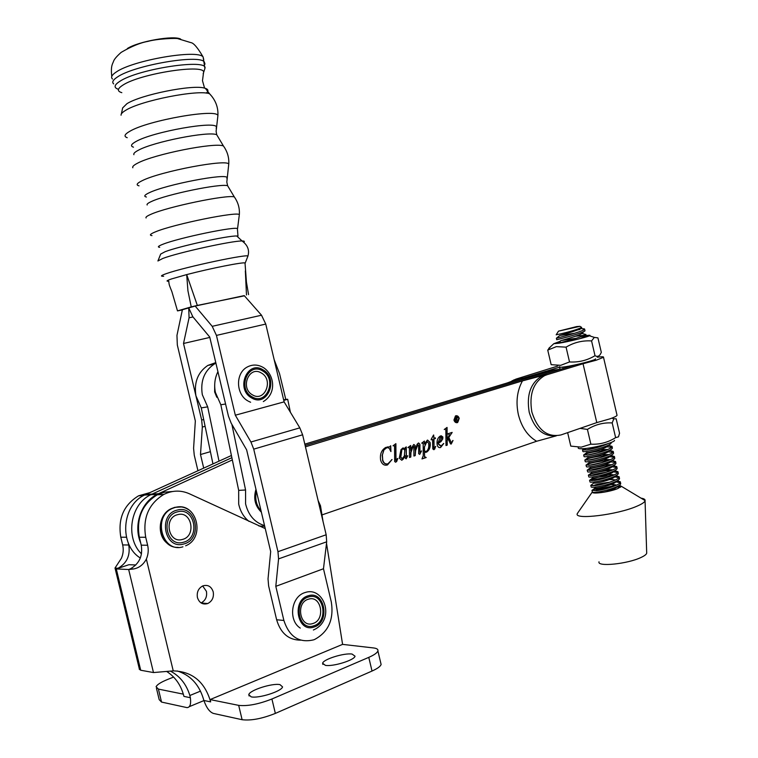 <?xml version="1.0" encoding="UTF-8"?>
<svg xmlns="http://www.w3.org/2000/svg" width="758" height="758" viewBox="0 0 758 758"><rect width="100%" height="100%" fill="white"/><g stroke="black" fill="none" stroke-linecap="round" stroke-linejoin="round"><path stroke-width="1.14" d="M352.063 654.059L355.038 656.201C354.507 660.142 333.122 666.784 325.4 665.363L322.614 663.241C323.334 659.252 344.189 652.78 352.063 654.059M279.986 684.626L282.554 686.881C281.872 691.268 258.658 698.668 251.163 696.848L248.785 694.612C249.685 690.168 272.311 682.958 279.986 684.626M213.216 591.846C214.05 597.266 212.231 601.17 207.758 603.539C202.737 604.95 199.297 602.961 197.431 597.569C196.606 592.178 198.397 588.293 202.793 585.906C207.863 584.427 211.34 586.408 213.216 591.846M201.078 602.932C205.465 600.554 207.256 596.707 206.432 591.373L202.67 585.953M318.085 500.479L320.492 505.738L323.041 521.504M173.61 677.074L167.67 679.443C160.961 682.162 157.096 684.607 156.082 686.767L158.413 689.098L161.53 702.069L187.008 707.621C190.059 707.479 191.177 704.182 190.362 697.711L189.86 695.503C186.383 684.209 179.873 676.06 170.313 671.057M128.746 545.002C130.442 555.472 126.87 563.222 118.021 568.254L114.96 568.121L121.384 558.305C123.279 553.946 123.706 549.484 122.663 544.926L128.746 545.002L128.235 542.842M118.021 568.254L116.296 568.936L128.671 569.514L133.616 568.964C139.131 567.932 143.376 564.634 146.36 559.091L173.241 670.877L153.476 672.554L128.671 569.514L130.414 568.822C139.358 563.696 142.959 555.813 141.234 545.163L147.639 545.248L145.716 537.261C142.57 518.14 148.587 503.871 163.766 494.453C172.36 490.246 180.916 490.019 189.424 493.79L265.253 528.591M135.834 564.975L128.964 564.701L116.296 568.936L140.704 670.233L153.476 672.554M190.362 697.711L183.938 696.394C181.143 685.355 175.382 677.036 166.646 671.446M122.663 544.926L120.806 537.204C117.765 518.718 123.687 504.923 138.562 495.817L149.762 492.643M177.173 670.963C190.04 674.971 198.719 684.057 203.201 698.203L203.902 700.496L210.658 701.88L210.099 699.577L342.588 644.376L326.509 543.287M147.639 545.248C148.72 549.967 148.293 554.581 146.36 559.091M210.658 701.88C204.812 681.83 192.343 671.493 173.241 670.877M158.413 689.098L183.341 694.148M161.53 702.069L159.18 699.625L156.451 688.283M203.902 700.496C206.46 707.764 209.634 712.075 213.424 713.43L242.115 719.712C250.974 720.801 262.06 718.707 275.353 713.401L271.914 698.999L368.776 657.366L372.026 671.048C377.389 668.641 380.421 666.453 381.113 664.463L380.706 662.776M271.914 698.999C258.592 704.22 247.515 706.342 238.685 705.366L210.099 699.577M140.704 670.233L139.235 669.191M172.436 491.525L164.723 492.131L157.304 494.803C142.201 504.136 136.213 518.292 139.33 537.251L141.234 545.163M381.113 664.463L377.901 650.951C378.318 649.36 376.859 648.365 373.542 647.948L342.588 644.376M372.026 671.048L275.353 713.401M130.698 568.832L128.671 569.514M114.96 568.121L116.296 568.936M177.543 681.887L178.177 682.825M377.901 650.951C377.2 652.865 374.158 655.007 368.776 657.366M216.807 397.277L214.647 391.952L214.694 385.14M219.005 461.139L207.683 406.866L202.31 394.681C200.245 381.132 204.234 370.937 214.258 364.077L215.916 363.186M215.774 362.608L207.834 365.432C197.857 372.235 193.887 382.364 195.924 395.809L201.268 407.889L212.951 463.896M207.683 406.866L201.268 407.889M231.882 424.385L245.573 490L245.583 503.862C248.425 515.336 254.745 522.584 264.551 525.607M217.925 371.685C214.789 378.081 213.946 384.988 215.386 392.388L220.834 404.763L238.685 490.369L238.694 504.117C240.305 511.375 243.735 517.136 248.994 521.4M258.904 525.995L264.713 526.298M221.45 386.599L223.998 397.334M225.571 404.014L220.834 404.763M245.573 490L238.685 490.369M283.767 400.385L287.689 399.276L285.757 399.362L279.531 373.59L274.159 359.652M283.644 399.864L285.757 399.362M576.686 326.575L558.494 331.151L579.965 326.338L576.686 326.575M577.7 329.891L580.003 329.465M581.045 327.03L581.718 327.456C577.672 329.379 570.651 331.511 560.664 333.861L556.192 334.799M583.035 328.991L584.437 328.887L584.532 329.417C583.272 330.952 568.102 335.301 560.645 337.158L556.381 338.239L559.537 335.652M584.513 335.292L575.578 336.22M556.732 339.717L560.996 338.655C568.784 336.732 584.674 332.137 585.005 330.744L584.939 330.45M583.347 333.833L585.735 334.515C584.56 336.078 569.334 340.465 561.849 342.284L557.746 343.298L560.731 340.73M608.437 443.487C601.994 446.367 594.85 448.471 586.995 449.797L582.476 450.025L586.19 448.414M601.321 445.543L604.315 445.259M611.725 447.135L604.751 446.718M596.603 447.694L586.55 449.873M582.561 450.091L582.845 451.323C582.532 451.796 584.03 451.787 587.346 451.285C595.021 450.195 610.218 445.619 611.128 443.174L611.147 442.483M608.409 445.164L612.066 446.566C611.962 448.944 596.167 453.815 588.199 454.914L583.688 454.914C586.938 453.076 594.319 451.531 605.822 450.271M612.938 452.213L606.258 451.74M598.725 452.573L587.223 455.056M583.745 455.17L584.03 456.382C583.726 456.885 585.223 456.885 588.54 456.401C596.195 455.34 611.327 450.783 612.312 448.291L612.284 447.504M609.726 450.224L613.25 451.654C613.156 454.08 597.37 458.96 589.392 460.021L584.873 459.973C588.236 458.059 595.712 456.496 607.31 455.293M600.734 457.472L588.009 460.21M584.939 460.239L585.214 461.451C584.911 461.963 586.417 461.982 589.743 461.508C597.37 460.494 612.436 455.946 613.487 453.407L613.468 452.583M611.033 455.283L614.444 456.752C614.359 459.215 598.574 464.104 590.586 465.128L586.057 465.042C589.525 463.034 597.096 461.461 608.778 460.314M615.344 462.371L609.205 461.774M602.648 462.399L588.871 465.355M586.124 465.317L586.408 466.511C586.105 467.042 587.611 467.08 590.937 466.615C598.545 465.639 613.554 461.11 614.662 458.524L614.653 457.661M612.341 460.343L615.629 461.84C615.553 464.351 599.777 469.249 591.78 470.235L587.242 470.102C590.804 468.018 598.469 466.435 610.228 465.336M604.486 467.335C598.166 468.207 593.268 469.249 589.79 470.481M587.242 470.102L587.592 471.571C587.289 472.12 588.805 472.168 592.131 471.722C599.72 470.784 614.662 466.274 615.837 463.65L615.837 462.74M613.629 465.403L616.822 466.928C616.756 469.477 600.98 474.394 592.974 475.351L588.426 475.162C588.871 473.883 603.027 470.519 611.659 470.367M606.267 472.281C599.531 473.172 594.357 474.271 590.747 475.598M588.502 475.456L588.776 476.63C588.473 477.199 589.999 477.265 593.325 476.829C600.886 475.929 615.771 471.438 617.012 468.766L617.031 467.819M589.572 480.382L592.671 477.872C592.728 479.056 612.066 474.517 613.885 471.296L614.909 470.472L618.007 472.016C617.95 474.612 602.184 479.539 594.168 480.458L589.61 480.221L597.588 477.455M600.184 476.915L613.07 475.399M614.444 476.867L613.478 476.867M608.001 477.237C600.895 478.137 595.475 479.283 591.742 480.705M589.686 480.534L589.961 481.69C589.667 482.268 591.183 482.353 594.518 481.936C602.06 481.065 616.889 476.602 618.187 473.883L618.215 472.897M616.207 475.522L619.201 477.104C619.153 479.748 603.387 484.675 595.371 485.556L590.757 485.442L591.79 484.608M609.688 482.211C602.24 483.102 596.603 484.296 592.765 485.802M590.87 485.603L591.145 486.75C590.852 487.347 592.377 487.441 595.712 487.043C603.235 486.21 617.997 481.766 619.362 478.999L619.4 477.976M580.552 338.504L586.133 335.548M614.141 457.292L609.735 456.704M616.548 467.449L612.142 466.786M617.751 472.528L613.402 471.827M618.954 477.606L614.653 476.867M617.476 480.581L620.385 482.192C620.347 484.874 604.59 489.82 596.565 490.663L591.979 490.341L597.948 487.991M592.055 490.672L592.32 491.809C592.045 492.425 593.571 492.539 596.906 492.15C604.41 491.355 619.106 486.93 620.537 484.116L620.584 483.045M620.158 482.685L615.894 481.908M599.01 561.811C596.944 567.06 627.605 563.99 641.06 557.452C644.461 555.879 646.347 554.449 646.697 553.188L646.678 552.487M578.06 512.465L577.293 513.678C573.73 520.121 617.533 514.805 636.976 506.183C641.865 504.098 644.565 502.298 645.067 500.773L645.115 500.602C645.276 499.408 643.921 498.593 641.06 498.158M592.33 492.075C591.543 494.472 609.65 492.008 617.77 488.569L621.352 486.314L619.314 485.272M616.301 485.262L596.053 489.63M620.29 487.347L616.263 486.93M611.336 487.186L596.158 490.066M621.276 486.484L618.755 485.641M615.856 485.471L613.051 485.565M584.437 328.887L580.448 328.536M581.083 327.863L580.675 328.309C579.775 329.957 561.754 334.865 559.66 335.538M560.048 335.415L574.573 333.274M580.836 332.828L581.879 333.406C581.054 335.093 562.872 340.029 560.835 340.645M561.261 340.513L576.288 338.267M608.134 445.306L608.001 445.742C606.552 448.66 587.223 453.398 586.768 452.545L583.66 455.094M600.383 449.551L607.793 449.485M609.318 450.432L609.176 450.858C607.66 453.824 588.322 458.533 587.952 457.614L584.844 460.153M601.918 454.554L609.081 454.563M610.512 455.549L610.351 455.965C608.759 458.997 589.421 463.669 589.127 462.674L586.029 465.213M603.425 459.566L610.361 459.651M612.644 460.172L611.526 461.072C609.868 464.171 590.529 468.795 590.311 467.743L587.204 470.273M604.922 464.569L611.63 464.739M613.772 465.317L612.701 466.189C610.967 469.344 591.628 473.93 591.496 472.812L588.388 475.332M606.4 469.59L612.9 469.827M599.114 475.787C605.585 474.517 610.607 474.224 614.16 474.915M616.036 475.617L615.06 476.412C613.165 479.681 593.836 484.182 593.855 482.931L590.757 485.442M602.307 480.439C608.172 479.454 612.54 479.302 615.42 480.004M617.164 480.761L616.235 481.519C614.274 484.855 594.935 489.308 595.039 487.991L591.941 490.492M604.581 485.3C610.076 484.447 614.113 484.381 616.671 485.092M618.291 485.916L617.4 486.627C615.212 488.72 610.664 490.587 603.766 492.236M606.618 490.199L614.719 489.649M197.942 470.727L194.256 455.17L193.593 448.319L195.337 420.965L177.325 345.004L176.955 335.406L182.394 309.738L195.166 306.052L212.202 326.319L216.447 335.406L235.321 415.204L250.936 442.009L253.731 449.143L277.968 551.682L278.565 558.883L275.808 586.332L323.476 568.756L326.689 541.809L326.167 534.769L302.613 434.798L299.827 427.863L284.117 401.873L235.321 415.204M323.476 568.756L331.322 602.032C333.994 619.523 328.413 632.001 314.598 639.487L313.632 639.847C299.192 643.267 289.272 636.805 283.88 620.461L276.632 619.76L268.626 585.915L268.029 578.885L270.682 551.549L246.634 449.854L231.171 423.163L228.452 416.189L209.729 337.045L192.826 316.759L188.733 307.909L189.074 317.801L183.512 343.478L201.666 420.055L202.329 427.067L200.5 454.535L203.713 468.103M209.814 337.424L183.512 343.478M210.402 451.673L200.5 454.535M283.88 620.461L275.808 586.332M284.117 401.873L265.764 324.064L261.519 315.224L244.237 295.611L195.166 306.052L244.237 295.611M276.632 619.76C280.659 633.29 288.675 640.093 300.661 640.159M122.559 108.015L126.889 103.732C140.798 94.703 192.807 84.318 204.565 88.118L205.333 88.326C208.412 89.359 208.725 90.96 206.29 93.13M158.005 260.78L160.668 254.082L165.13 251.703C179.002 246.284 227.893 235.586 236.752 235.994L237.974 236.06L237.453 229.361M182.356 309.908L177.495 310.894L171.933 291.792C169.479 285.453 169.072 285.359 168.797 281.218C165.756 281.341 166.684 280.574 171.583 278.916L186.695 274.595C210.383 268.379 244.038 261.737 245.024 263.017L245.033 263.367M197.336 305.427L191.234 306.886L187.927 290.75L186.695 274.595L197.336 305.427L244.427 295.828M177.495 310.894L191.234 306.886M246.483 294.976L245.346 270.919M248.558 294.597L246.426 282.052L245.024 263.017M614.501 440.37C614.766 442.35 595.409 447.684 584.645 448.575C579.898 448.982 577.776 448.689 578.278 447.694M615.629 437.631L618.471 436.845L619.551 433.254L616.178 418.804L613.809 418.786L612.189 422.917L615.629 437.631C608.001 442.445 599.749 444.624 590.87 444.179L581.225 447.154L570.793 446.111L567.647 432.647M612.189 422.917C603.368 422.433 595.115 424.603 587.422 429.407L590.87 444.179M587.422 429.407L580.078 428.365M559.65 366.664C558.447 367.422 560.048 367.497 564.454 366.881C575.17 365.422 597.152 359.728 595.494 358.856M547.74 350.111L551.151 364.674L560.731 365.318L569.523 361.945C578.638 362.495 587.137 360.42 595.021 355.691C597.096 356.866 598.82 356.478 600.184 354.555L601.321 352.385L597.929 337.879L594.319 337.386L591.572 340.929C582.485 340.351 573.986 342.426 566.065 347.145L556.363 346.633L547.74 350.111L550.649 346.624M561.507 342.37L559.006 342.218M559.944 341.403L553.795 343.706L558.911 343.222C568.017 341.763 586.711 337.206 589.468 335.785C590.766 335.14 589.658 335.083 586.142 335.604M595.021 355.691L591.572 340.929M569.523 361.945L566.065 347.145M536.74 376.726L539.014 375.854L546.897 374.755L544.614 375.627C533.206 382.506 528.961 394.634 531.86 412.02C537.621 430.061 547.333 437.698 560.996 434.931L596.792 422.604L609.925 418.852C614.179 417.374 616.548 416.199 617.05 415.337L616.908 414.74M596.792 422.604L583.035 363.745L596.233 360.211L603.51 357.321C603.955 356.658 601.88 356.62 597.276 357.217M557.793 366.048L516.027 379.085L523.589 378.024L521.324 378.886L559.518 367.166M546.897 374.755L583.035 363.745M574.943 364.939L539.014 375.854L544.253 375.125L541.979 375.996C530.581 382.856 526.327 394.965 529.226 412.314C534.21 428.734 543.012 436.58 555.633 435.85M511.877 380.952L516.027 379.085M518.538 378.735L523.589 378.024L507.111 383.008L518.538 378.735M556.325 435.831L536.636 441.251C527.663 435.992 521.58 427.142 518.387 414.692C515.696 402.081 517.051 390.815 522.461 380.886L544.253 375.125M522.461 380.886L539.014 375.854M140.325 558.011C118.854 544.841 121.678 505.415 144.513 495.069L231.417 455.501M304.811 444.15L546.101 371.212L555.633 369.847M305.123 445.467L553.814 370.112L305.123 445.467M140.704 542.965C133.095 525.417 141.14 502.118 157.114 494.377L158.45 493.723L152.093 494.074L231.872 457.69L150.757 494.728L152.093 494.074L145.839 494.424M141.481 553.88C124.918 537.792 130.395 504.165 150.757 494.728C130.395 504.165 124.918 537.792 141.481 553.88M456.098 416.104L455.369 416.284L453.985 419.97L456.809 422.339M458.922 418.473L457.614 416.455L455.899 416.151L454.241 419.941L457.529 422.168L458.922 418.473M453.947 420.036C454.677 422.215 455.909 423.049 457.652 422.538L459.215 418.378C458.486 416.199 457.245 415.365 455.511 415.886L453.947 420.036M456.847 422.737L458.96 418.407L456.051 415.716M444.226 429.502L447.059 427.427L447.173 439.498L449.418 434.76L448.224 433.671L452.147 432.411L448.821 437.48L451.171 442.274L451.635 442.492L453.019 440.483L451.218 444.046L450.555 443.923L448.092 438.891L447.182 440.644L447.229 445.117L445.998 445.524L445.837 429.938L444.927 429.151L444.226 429.502M431.141 439.432L433.519 435.054L433.955 438.257L435.329 437.811L435.48 438.475L433.955 438.967L434.05 448.234L435.717 446.453L433.898 449.731L432.799 448.916L432.524 439.432L431.141 439.432M407.918 447.58L410.694 445.486L410.817 451.2L411.537 447.912L413.726 444.51L415.138 445.533L415.251 450.366L417.089 444.292L418.473 442.985L419.885 444.245L419.941 452.507L421.609 450.915L419.771 454.345L418.672 453.729L418.653 445.524L417.952 444.605L415.621 450.489L415.204 455.615L413.925 456.032L413.84 446.604L413.214 446.13L410.94 452.46L410.779 457.065L409.5 457.481L409.424 447.694L407.918 447.58M393.032 445.789L395.894 443.667L395.97 460.343L396.387 460.656L397.429 458.448L397.874 458.704L395.752 462.228L394.662 461.546L394.558 445.894L393.032 445.789M536.636 441.251L321.989 514.9M305.436 446.813L561.631 368.985L553.814 370.112M158.45 493.723L232.336 459.926M389.546 446.898L390.721 445.789L390.929 451.588L390.199 450.309C389.555 448.215 388.371 447.391 386.646 447.826L383.946 449.949L382.392 455.037L382.714 459.888C383.595 463.072 385.339 464.379 387.935 463.811L392.038 459.538L387.499 464.938C384.192 465.8 381.909 464.256 380.649 460.296C379.739 454.317 381.445 450.015 385.775 447.419L389.546 446.898M405.018 449.267L405.018 447.788L406.279 446.898L406.335 457.188L407.747 455.766L406.127 458.827L405.189 458.088L405.037 455.425L403.237 459.14L401.768 460.258L399.276 458.164L400.973 449.684L402.934 447.978L405.018 449.267L403.171 447.912M421.704 443.146L424.404 441.08L424.423 444.046L427.332 440.142L430.108 442.445C430.724 446.737 429.615 449.93 426.754 452.033L424.489 452.194L424.594 456.686L426.204 457.529L421.988 458.931L423.248 455.691L423.172 444.595L423.097 443.326L421.704 443.146M442.748 439.015L440.995 441.601L438.456 443.231L438.674 444.16L441.08 445.941L443.771 443.496L440.55 447.552C438.91 447.893 437.792 447.021 437.195 444.937C436.561 440.891 437.593 437.916 440.294 436.011L442.871 436.978L442.748 439.015L440.995 441.601M390.474 445.875L390.929 451.588M387.149 447.703L386.646 447.826M386.4 447.845L383.946 449.949M383.69 449.977L382.392 455.037M382.146 455.056L382.714 459.888M382.468 459.907C383.141 462.626 384.6 464 386.836 464.01M391.763 459.623L387.499 464.938M387.253 464.948L386.002 465.213M387.376 446.945L389.167 446.945M395.648 443.8L395.903 458.96M395.657 458.978L395.97 460.343M395.723 460.362L396.263 460.665M397.391 458.59L397.874 458.704M397.628 458.723L396.718 461.433M396.472 461.451L395.752 462.228M406.023 447.078L406.326 456.856M407.501 455.785L406.127 458.827M403.237 459.14L405.037 455.425M402.981 459.159L401.768 460.258M403.256 448.613L401.626 449.826L400.546 457.254L402.024 458.647M404.772 450.167L403.085 448.651L401.882 449.807L400.793 457.235L402.375 458.599L404.384 455.89L404.772 450.167M410.448 445.628L410.817 451.2M413.849 444.482L415.138 445.533M414.882 445.552L415.251 450.366M418.568 442.956L419.885 444.245M419.629 444.264L420.027 445.751M419.78 445.78L419.941 452.507M421.363 450.934L419.648 454.393M417.791 444.586L417.26 445.372M417.004 445.391L415.621 450.489M415.375 450.508L415.204 455.615M414.948 455.634L413.925 455.965M413.072 446.111L412.712 446.595M412.456 446.614L410.94 452.46M410.694 452.479L410.779 457.065M410.533 457.083L409.5 457.415M424.158 441.222L424.423 444.046M427.588 440.076L430.108 442.445M429.852 442.473C430.478 446.765 429.36 449.958 426.498 452.052L426.299 452.213M426.043 452.242L425.503 452.365M424.594 456.686L424.489 452.194M424.338 456.704L425.229 457.273M425.958 457.548L421.988 458.865M427 441.45L424.205 447.438L424.234 451.143L425.702 451.597M424.452 447.419L424.48 451.124L426.498 451.417C428.573 449.323 429.265 446.519 428.554 442.994L426.688 441.563L424.205 447.438M433.671 435.007L433.955 438.257M435.083 437.887L435.48 438.475M435.234 438.503L433.955 438.967M433.709 438.986L434.031 446.566M433.775 446.585L434.05 448.234M433.794 448.262L434.277 448.537M435.471 446.481L434.751 449.02M434.505 449.039L433.898 449.731M431.15 439.811L432.524 439.432M440.739 441.62L438.456 443.231M438.2 443.25L438.674 444.16M438.418 444.179L440.578 446.026M443.525 443.515L440.55 447.552M441.128 435.746L442.871 436.978M442.625 436.996L442.492 439.043M440.654 436.58L438.105 442.568L440.294 441.213L441.687 437.385L440.379 436.674L438.361 442.549M446.803 427.569L447.173 439.498M448.859 433.955L448.234 434.078M451.901 432.903L449.466 436.238M449.21 436.267L448.821 437.48M448.565 437.499L451.171 442.274M450.915 442.302L451.512 442.511M452.763 440.502L451.218 444.046M447.182 440.644L448.092 438.891M446.926 440.663L447.229 445.117M446.974 445.145L445.988 445.467M457.245 417.63L455.435 417.364L455.804 418.937L457.245 417.63M456.382 417.08L455.435 417.364M455.179 417.393L455.804 418.937M456.335 416.587L457.311 417.554L456.335 419.24L458.429 420.965L455.928 419.364L456.098 421.647M455.662 419.449L456.43 421.6L454.999 416.976L456.553 416.559L457.567 417.525L456.581 419.212L458.429 420.965M189.86 695.503L200.491 691.135M120.806 537.204L126.425 537.223M238.685 705.366L242.115 719.712M139.33 537.251L145.716 537.261M256.109 489.943C253.769 498.612 255.503 505.974 261.33 512.02M261.112 511.072C256.327 505.501 254.764 498.897 256.422 491.25M192.977 316.948L189.074 317.801M203.694 419.506L201.666 420.055M205.115 426.299L202.329 427.067M326.689 541.809L278.565 558.883M326.167 534.769L277.968 551.682M302.613 434.798L253.731 449.143M299.827 427.863L250.936 442.009M265.764 324.064L216.447 335.406M261.519 315.224L212.202 326.319M252.063 396.822C236.884 388.712 248.236 361.481 262.666 370.956C277.523 379 266.645 405.985 252.063 396.822M261.406 373.04C249.221 365.062 239.67 388.03 252.452 394.861C264.75 402.621 273.96 379.824 261.406 373.04M263.102 369.876C247.478 359.595 235.151 389.129 251.618 397.912C267.422 407.832 279.19 378.593 263.102 369.876M313.679 625.833C298.311 631.405 292.901 600.838 308.563 596.972C323.808 591.752 329.133 621.702 313.679 625.833M308.497 599.19C295.288 602.468 299.855 628.221 312.817 623.54C325.874 620.072 321.373 594.755 308.497 599.19M308.345 595.76C291.366 599.948 297.24 633.101 313.897 627.046C330.63 622.555 324.869 590.122 308.345 595.76M121.82 92.665C116.997 91.244 117.272 88.79 122.644 85.284C140.078 73.374 207.322 63.255 203.514 72.796L203.153 73.82M133.455 147.166C130.224 146.114 131.058 144.238 135.966 141.528C152.832 131.703 216.617 120.465 216.447 127.136L216.201 128.434M146.398 197.023C143.546 196.388 144.503 194.958 149.269 192.722C165.841 184.573 227.012 172.871 227.059 177.694L226.888 178.613M159.701 247.326C157.209 247.07 158.27 246.056 162.875 244.266C179.049 237.728 237.33 225.723 237.548 228.802L239.234 215.462M127.325 48.55C138.373 41.33 174.179 35.076 180.707 39.132M112.506 79.031C110.583 77.278 111.796 74.966 116.154 72.076C132.754 60.214 197.734 49.099 203.106 56.954L203.741 59.636M113.662 83.901C111.748 82.196 112.97 79.912 117.338 77.06C133.958 65.33 198.928 54.15 204.262 61.853L205.001 64.146M118.475 89.311C113.653 87.767 114.013 85.161 119.556 81.513C137.89 68.807 209.018 58.214 204.906 68.438L204.613 69.376M121.062 115.225C120.873 113.899 122.408 112.26 125.667 110.327C140.922 100.539 198.662 89.245 209.578 93.774L212.164 96.73M127.221 137.7C123.63 136.468 124.492 134.337 129.808 131.295C148.132 120.219 218.19 108.091 217.887 115.794L217.717 117.102M133.91 154.689C133.304 153.609 134.744 152.159 138.231 150.311C153.135 141.86 208.715 130.916 216.722 134.725L218.077 136.99M132.83 167.774C132.157 166.684 133.721 165.159 137.53 163.207C153.865 154.272 214.902 142.116 223.43 145.972L224.899 148.17M139.036 185.833C135.786 185.028 136.791 183.332 142.049 180.755C160.355 171.308 228.831 158.46 228.736 164.297L228.613 165.291M147.166 204.982C146.55 204.224 147.999 203.059 151.515 201.476C166.372 194.399 220.502 183.256 227.618 185.729L228.603 187.368M146.086 217.963C145.403 217.224 146.986 216.011 150.842 214.343C167.139 206.887 226.718 194.493 234.288 196.891L235.359 198.463M151.979 235.615C149.108 235.236 150.236 233.995 155.352 231.891C173.383 224.178 239.215 210.876 239.32 214.789C239.831 208.365 238.154 202.395 234.288 196.891L227.618 185.729L226.813 182.072L228.736 164.297C229.229 157.721 227.457 151.609 223.43 145.972L216.722 134.725L216.115 131.267L217.887 115.794C218.408 107.494 215.642 100.151 209.578 93.774L205.333 88.326M157.92 260.979L162.828 258.44C178.139 252.585 232.45 240.656 242.077 240.987C244.398 240.968 244.938 241.357 243.706 242.153M163.662 276.253C160.023 276.395 160.942 275.505 166.419 273.6C184.867 266.996 250.746 253.077 247.857 256.308L247.8 256.441M183.398 542.254C166.059 547.731 159.947 515.487 177.628 511.821C194.834 506.732 200.832 538.294 183.398 542.254M177.723 514.644C163.33 517.657 168.304 543.874 182.432 539.44C196.654 536.238 191.755 510.466 177.723 514.644M180.906 506.998L174.776 507.339L171.299 508.637C153.76 516.274 159.426 548.536 178.111 547.352M182.934 546.802C162.619 553.473 152.197 517.335 171.952 508.609L175.439 507.31C180.025 506.24 184.327 506.988 188.335 509.547M177.296 510.087C157.579 514.151 164.401 550.119 183.73 543.988C203.135 539.563 196.464 504.44 177.296 510.087M563.099 368.54L562.768 367.109M560.001 369.222L559.537 367.251M201.154 602.989L207.758 603.539M133.616 568.964L130.414 568.822M138.562 495.817L143.622 495.543M157.304 494.803L163.766 494.453M115.197 568.737L139.33 668.878M249.117 695.996L248.785 694.612M322.899 664.444L322.614 663.241M203.93 700.582L189.282 706.674M261.368 512.171C255.048 505.984 253.248 498.376 255.977 489.346M214.258 364.077L207.834 365.432M287.689 399.276L290.399 412.267M558.494 331.151L556.173 334.828M579.965 326.338L581.718 327.456M556.381 338.239L556.723 339.717M584.664 329.256L585.005 330.744M585.858 334.373L586.199 335.851M612.066 446.566L612.407 448.054M613.25 451.654L613.601 453.142M614.444 456.752L614.785 458.23M615.629 461.84L615.979 463.318M616.822 466.928L617.164 468.406M618.007 472.016L618.357 473.494M619.201 477.104L619.542 478.582M620.385 482.192L620.726 483.67M646.697 553.188L645.067 500.773M621.352 486.295L645.115 500.602M592.292 492.008L577.35 513.498M584.532 329.417L580.675 328.309M585.735 334.515L581.879 333.406M564.34 368.161L566.15 366.626M582.476 450.025L584.2 448.613M612.085 446.367L608.219 445.268M613.269 451.436L609.47 450.356M614.454 456.506L610.73 455.444M615.638 461.575L611.981 460.532M616.822 466.634L613.231 465.62M618.007 471.703L614.482 470.699M619.191 476.763L615.733 475.787M620.376 481.823L616.993 480.866M621.058 486.75L618.244 485.944M611.507 455.018L610.351 455.965M610.38 449.873L609.176 450.858M609.242 444.719L608.001 445.742M584.039 331.473L581.945 333.264M247.847 400.906C235.909 394.397 235.141 373.201 247.326 366.976C252.613 364.238 257.957 364.437 263.358 367.545C274.15 374.244 277.22 393.317 263.32 401.579M248.491 401.276L250.604 402.252M300.282 628.098C288.267 620.669 290.816 596.963 304.697 592.661L306.005 592.263C324.481 586.9 335.728 620.423 313.376 630.002M111.777 76.416C110.526 65.576 112.743 63.767 113.444 61.578C114.022 59.494 116.599 56.424 121.185 52.359C131.522 46.342 140.429 42.685 147.905 41.387C156.991 38.743 177.097 37.891 178.121 38.753L190.855 42.619C193.555 42.865 197.639 47.64 203.106 56.954L204.906 68.438L203.514 72.796L202.481 80.699L204.565 88.118M236.752 235.994L242.077 240.987C247.771 245.185 249.695 250.292 247.857 256.308L245.156 263.159M122.569 108.413L121.337 113.965M168.172 544.007C156.356 536.247 158.062 514.35 171.299 508.637L175.638 507.339C196.635 501.682 206.053 537.63 185.634 545.807M611.886 418.151L613.809 418.786M553.795 343.706L548.792 348.358M589.468 335.785L594.319 337.386M617.05 415.337L603.51 357.321M541.979 375.996L544.614 375.627M513.772 379.938L515.421 379.711M144.513 495.069L157.114 494.377"/></g></svg>
